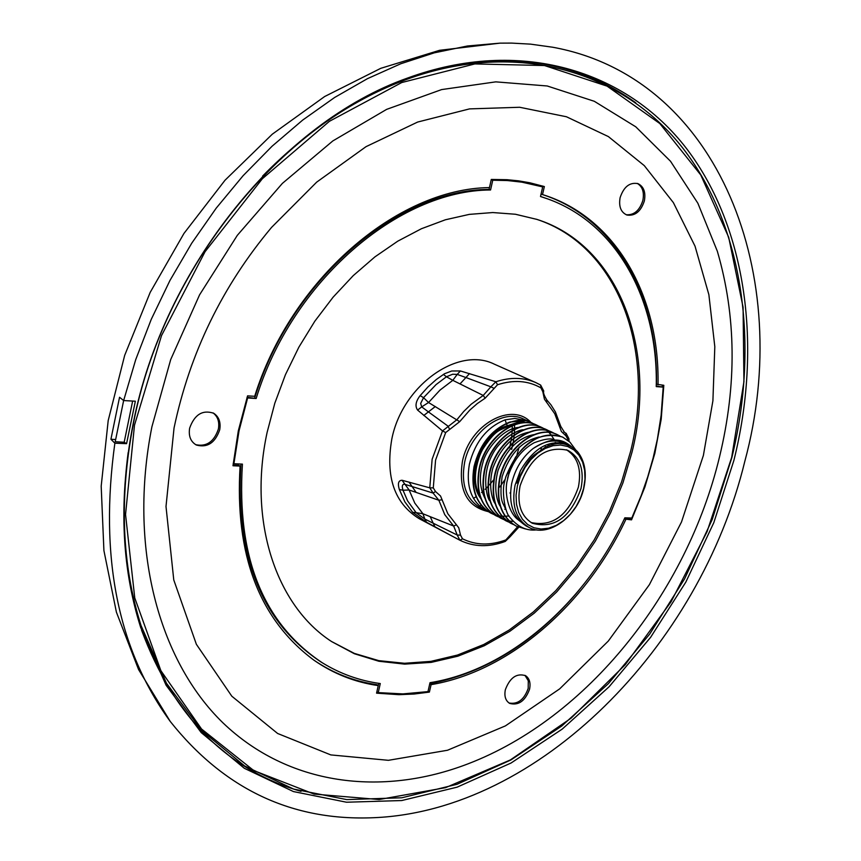 <?xml version="1.0" encoding="UTF-8"?>
<svg xmlns="http://www.w3.org/2000/svg" width="861" height="861" viewBox="0 0 861 861"><rect width="100%" height="100%" fill="white"/><g stroke="black" fill="none" stroke-linecap="round" stroke-linejoin="round"><path stroke-width="1.29" d="M374.32 817.681C538.997 810.621 699.885 646.643 744.808 461.356C794.692 277.242 719.807 77.684 552.665 47.226L530.527 44.137L511.574 43.093L500.015 43.147L467.448 45.988L434.256 52.844L400.806 63.746L367.475 78.652L334.638 97.476L302.695 120.077L272.054 146.241L243.103 175.709L216.208 208.158L191.734 243.2L169.972 280.438L151.235 319.399L135.726 359.607L123.64 400.559L135.349 401.204L126.578 443.652L114.868 443.189C99.209 556.4 117.666 649.151 170.252 721.453C224.247 789.322 292.266 821.394 374.32 817.681M133.38 422.579C118.624 497.227 121.046 565.494 140.655 627.378L166.076 685.205L201.237 732.614L244.352 768.313L293.45 791.571L346.542 802.226L401.7 800.547L457.105 787.169L511.09 762.997L562.19 729.127L609.082 686.787L650.615 637.323L685.819 582.122L713.812 522.659L733.873 460.474C762.233 346.865 747.047 228.262 686.658 148.705C626.108 69.87 519.474 37.098 407.748 77.985C281.999 122.197 163.708 267.373 133.38 422.579M301.016 791.345C226.647 769.842 173.481 716.083 141.538 630.091M132.637 401.054L124.178 442.242L115.213 441.725L123.629 400.559M126.578 443.652L124.178 442.242M624.3 518.989L631.543 519.85L644.9 487.035L654.855 453.316L661.205 419.21L663.809 385.297L656.459 384.221C658.245 295.345 614.141 216.757 541.042 194.123L542.527 194.564L544.346 186.557L529.784 182.769L518.526 180.842L507 179.701L491.287 179.443L489.468 187.59C397.029 188.57 290.986 279.664 254.684 396.308L247.559 395.856L238.325 430.791L232.987 465.758L240.101 466.07L238.788 465.317L233.051 465.058M662.303 385.19L662.27 386.729M626.216 214.755C634.083 215.282 639.637 210.482 642.876 200.365C644.372 192.272 642.51 186.622 637.28 183.404M644.362 200.893C640.885 211.462 635.084 216.176 626.98 215.046C620.889 212.366 618.596 206.575 620.114 197.653C623.794 186.697 629.778 182.037 638.055 183.662C643.791 186.6 645.89 192.347 644.362 200.893M717.342 251.24L697.862 203.228L670.515 161.255L635.762 126.804L594.327 101.297L547.23 85.982L495.796 81.86L441.65 89.576L386.643 109.369L332.841 140.924L282.376 183.393L237.313 235.344L199.569 294.849L170.715 359.532L151.902 426.798C128.138 546.649 158.23 660.032 222.859 722.756C287.951 785.286 381.455 797.189 468.147 763.793C587.299 718.096 686.895 592.831 719.548 456.771C736.984 384.598 736.252 316.095 717.342 251.24M174.04 428.014L166.001 506.472L173.771 579.959L196.362 644.297L231.824 696.215L277.619 733.475L330.818 754.914L388.419 760.317L447.505 750.254L505.396 725.898L559.682 688.865L608.286 641.079L649.388 584.673L681.503 521.97L703.394 455.394L712.908 400.763L714.813 346.703L708.872 294.666L695.021 246.149L673.388 202.647L644.308 165.646L608.383 136.587L566.452 116.762L519.678 107.27L469.514 108.895L417.66 122.047L366.033 146.661L316.665 182.155L271.592 227.369C222.364 286.11 189.861 352.967 174.051 427.949M195.673 444.663C206.511 446.977 214.077 441.779 218.382 429.047C219.598 421.922 217.822 416.541 213.033 412.893M219.716 429.79C215.153 442.909 207.372 447.989 196.373 445.04C190.636 441.715 188.398 436.086 189.635 428.165C194.543 414.518 202.572 409.556 213.732 413.269C218.963 416.789 220.954 422.299 219.716 429.79M509.002 702.985C517.73 704.578 524.134 699.713 528.191 688.402L528.288 680.76L524.952 675.325M529.558 689.22C525.188 701.005 518.57 705.74 509.701 703.405C505.547 700.789 504.094 696.215 505.353 689.704C509.97 677.542 516.74 672.882 525.662 675.724C529.504 678.479 530.806 682.977 529.558 689.22M262.594 176.107C306.807 130.937 354.56 98.789 405.843 79.675L410.105 78.136M631.791 518.042L641.316 495.333L647.763 476.779L653.133 457.998L657.395 439.088L661.119 415.389L663.196 387.127L656.243 386.6C658.299 300.435 617.165 223.709 547.757 198.934L540.504 196.512L542.688 186.902L521.906 182.166L507.506 180.552L492.75 180.218L490.566 189.98C398.212 190.195 291.804 281.644 256.158 398.492L247.624 397.954L239.035 430.834L233.901 463.735L242.425 464.122C236.549 557.175 263.154 623.396 322.262 662.755C340.138 673.776 359.478 680.707 380.282 683.559L378.259 692.61L402.894 693.901L427.982 691.609L430.005 682.687C508.324 670.235 585.222 603.292 624.849 517.816L631.791 518.042M267.125 432.351C247.817 521.228 276.069 605.778 331.679 641.606L354.366 653.736L378.872 661.259L404.659 664.122L431.178 662.389L457.891 656.19L484.28 645.739L509.841 631.307L534.143 613.247L556.733 591.916L577.236 567.733L595.317 541.171L610.643 512.704L622.955 482.827L632.039 452.079C657.686 350.244 619.274 245.407 536.941 219.404L515.438 214.249L492.783 212.549L469.31 214.378L445.395 219.781L421.416 228.735L397.793 241.155L374.933 256.869L353.225 275.649L333.078 297.206L314.857 321.164L298.885 347.134L285.454 374.653L274.81 403.228L267.125 432.351M536.274 219.189C618.069 245.589 656.05 350.018 630.586 451.433L621.545 482.031L609.297 511.768L594.079 540.116L576.127 566.581L555.765 590.678L533.314 611.967L509.174 630.037L483.753 644.502L457.514 655.038L430.93 661.366L404.509 663.282L378.797 660.645L354.312 653.391L331.614 641.553M509.475 447.903L509.895 446.256M510.089 445.46L511.133 440.337M511.154 440.24L511.617 437.216M511.682 436.71L512.209 430.78M512.23 430.392L512.306 425.721M514.523 424.85L514.577 429.101M514.577 429.467L514.275 434.773M514.232 435.225L513.264 442.231M513.145 442.855L511.628 449.42M445.675 432.556L435.58 460.086L433.277 487.875L429.768 487.843L432.136 459.247L442.522 430.92L417.617 410.094C414.862 406.177 415.712 401.355 420.157 395.619L427.885 387.009L436.301 379.507L444.502 373.749L451.756 370.983L460.42 370.962L495.893 381.757L497.529 384.749L485.152 398.191L477.263 403.583L469.794 410.094L459.699 421.664L445.675 432.556L442.522 430.92L456.965 419.662L463.735 411.472L471.171 404.229L483.236 395.447L452.811 380.336L457.223 374.406L452.682 374.234L446.45 376.774L443.415 374.417M548.166 445.901L548.037 445.223M534.121 424.075L531.797 422.848C511.768 412.311 480.072 435.709 474.389 466.727C470.752 488.822 476.273 504.309 490.953 513.167L493.342 514.254M490.77 513.081L490.598 512.995C475.918 504.126 470.397 488.65 474.034 466.554C479.792 444.158 491.706 429.316 509.798 422.051L526.049 420.48L514.792 418.435L505.084 419.856C487.014 427.099 475.111 441.897 469.374 464.251C465.747 486.304 471.279 501.759 485.959 510.616L488.327 511.692M575.385 449.507L569.993 442.199L562.771 437.173C546.165 431.21 530.408 437.905 515.513 457.256L509.97 469.31L506.86 482.171C504.697 494.343 508.603 511.412 516.848 518.731L525.834 525.78M536.694 529.849C526.641 531.14 517.676 526.932 509.798 517.213C505.041 513.156 501.489 490.899 504.632 481.622L505.762 476.962C519.129 443.964 538.007 430.651 562.405 437.001L562.588 437.087M505.762 476.962L515.513 457.256M559.919 436.01L557.551 434.762C537.501 424.193 505.611 447.946 499.81 479.276C496.076 501.597 501.565 517.213 516.277 526.103L525.339 528.923M516.094 526.006L515.922 525.92C501.21 517.03 495.721 501.414 499.445 479.093C505.256 447.763 537.135 424.032 557.185 434.59L559.725 435.946M554.71 433.6L552.353 432.351C532.313 421.804 500.467 445.471 494.677 476.746C490.964 499.025 496.463 514.609 511.176 523.488L513.597 524.586M511.176 523.488L510.81 523.305C496.108 514.426 490.609 498.842 494.322 476.563C500.101 445.298 531.947 421.632 551.987 432.19L554.516 433.535M549.533 431.2L547.176 429.962C527.136 419.415 495.333 443.017 489.575 474.217C485.873 496.453 491.383 512.015 506.085 520.894L508.496 521.981M505.902 520.797L505.73 520.711C491.028 511.832 485.518 496.28 489.209 474.045C494.967 442.845 526.771 419.242 546.821 429.79L547.004 429.876M546.563 430.382L542.032 427.583C521.992 417.036 490.221 440.574 484.495 471.71C480.815 493.902 486.325 509.432 501.016 518.311L503.427 519.398M500.833 518.214L500.661 518.128C485.97 509.249 480.46 493.719 484.13 471.537C489.866 440.401 521.626 416.864 541.666 427.411L544.184 428.746M546.724 430.511L548.812 432.34M548.963 432.491L550.911 434.622M551.051 434.794L554.602 440.294M555.636 442.511L556.141 443.792M539.234 426.432L536.898 425.205C516.869 414.668 485.141 438.141 479.426 469.213C475.767 491.362 481.288 506.86 495.979 515.739L498.368 516.815M495.796 515.642L495.624 515.556C480.933 506.688 475.412 491.179 479.071 469.041C484.775 437.969 516.503 414.496 536.543 425.043L539.04 426.378M539.212 426.475L541.418 428.003M503.61 519.474L506.16 520.324M506.354 520.378L509.045 520.97M509.249 521.013L513.102 521.4M493.525 514.318L496.044 515.169M496.237 515.222L498.896 515.825M499.1 515.857L501.909 516.202M502.124 516.223L505.084 516.277M505.31 516.277L509.002 515.943M571.392 446.644C558.886 435.86 547.671 439.659 533.056 448.581C544.281 440.767 554.893 438.981 564.881 443.232L567.819 444.588C549.716 438.787 533.874 447.548 520.313 470.87L516.88 483.118C518.882 478.587 526.028 461.022 534.584 454.748L545.347 447.171C552.062 443.975 558.025 442.866 563.245 443.845C568.787 444.922 573.587 447.569 577.645 451.81C584.942 461.173 586.998 473.27 583.812 488.09C577.849 516.46 548.134 538.114 529.084 527.459C515.997 519.549 511.326 505.472 515.061 485.195L520.313 470.87M566.355 443.975L568.314 445.18M517.386 485.765L520.41 476.359L524.984 467.491L530.85 459.623L537.727 453.166L545.25 448.441L553.031 445.697L560.662 445.04L567.765 446.504L573.996 449.991L579.033 455.318L582.649 462.217L584.662 470.332L584.985 479.254L583.618 488.542L580.626 497.755L576.16 506.44L570.434 514.168L563.718 520.571L556.346 525.328L548.672 528.202L541.085 529.031L533.938 527.771L527.621 524.467L522.433 519.258L518.656 512.424L516.492 504.277L516.062 495.236L517.386 485.765M533.056 448.581C522.25 457.169 515.115 468.815 511.671 483.527C508.281 503.911 513.296 518.161 526.738 526.265M581.024 488.435C570.552 517.526 554.323 529.128 532.313 523.24C520.851 516.169 516.783 503.717 520.087 485.884C530.215 457.288 546.1 445.438 567.765 450.314C580.11 457.223 584.522 469.934 581.024 488.435M566.43 449.765C577.806 457.073 581.788 469.536 578.377 487.175C568.475 515.308 552.697 527.093 531.043 522.53M433.277 487.875L435.494 491.513L440.531 495.99L447.828 513.726L458.762 527.804L460.527 535.133L462.518 538.825L459.914 540.245L419.242 518.699C394.435 503.405 385.287 476.865 391.809 439.088C402.205 385.739 458.041 345.885 494.365 364.181L535.79 382.585L540.643 385.071L540.923 387.88C528.084 380.584 513.619 379.54 497.529 384.749M510.519 492.395L509.97 493.052M455.555 537.942L426.507 522.24L412.656 512.306L404.928 501.985L399.353 489.543C397.524 483.505 398.428 480.406 402.065 480.266L429.768 487.843L433.115 493.084L404.552 484.216C402.227 484.248 401.71 486.25 403.013 490.221L399.353 489.543M506.419 423.687L507.57 426.346M505.084 419.856L506.322 423.408M480.104 496.42C466.382 474.82 483.236 433.374 508.022 426.184L524.962 420.781M481.471 499.337C464.283 479.351 480.621 433.298 507.151 425.775L523.423 420.588M525.974 525.856L516.848 518.731M564.106 432.136L566.129 433.374L568.917 438.69L568.012 439.508L566 435.924L561.372 431.458L554.753 413.732L544.443 399.235L542.817 391.733L540.923 387.88M462.518 538.825C475.746 545.314 490.2 545.68 505.87 539.922L517.547 526.814M412.656 512.306L416.111 512.661L424.817 519.043L422.945 513.769L416.111 512.661L407.576 500.854L403.013 490.221L409.104 489.984L414.787 503.093L422.945 513.769L453.672 526.049L444.75 514.641L438.852 500.241L409.104 489.984L402.065 480.266M420.157 395.619L423.547 397.674L420.663 403.432L421.707 406.876L428.552 402.517L423.547 397.674L436.053 384.609L446.45 376.774L452.811 380.336L439.982 390.108L428.552 402.517L459.699 421.664M459.989 383.92L465.93 377.538L457.223 374.406L460.42 370.962M485.152 398.191L483.236 395.447L490.856 386.826L465.93 377.538L469.525 373.566M417.617 410.094L421.707 406.876L428.423 411.892L435.3 406.553M423.763 415.486L428.423 411.892L448.107 426.206L449.485 429.176M416.154 492.438L408.975 482.042M442.123 499.757L438.852 500.241L433.115 493.084L435.494 491.513M426.507 522.24L424.817 519.043L433.191 523.219L430.209 516.665M435.031 526.921L433.191 523.219L457.234 535.047L453.672 526.049L456.47 524.79M566 435.924L565.677 433.115L563.89 431.964M546.649 399.805L550.868 404.702L555.377 411.881L560.78 426.443L564.547 432.459M493.88 388.257L490.856 386.826L495.893 381.757C510.325 377.032 523.628 377.312 535.79 382.585L540.643 385.071L543.754 391.034L542.817 391.733M459.903 540.234L457.234 535.047L460.527 535.133M563.772 431.845L566.334 433.513M479.685 506.257L481.127 505.224M499.703 487.046L505.116 479.426M508.636 473.582L514.071 462.411M517.02 454.5L519.118 447.203M505.87 539.922L505.235 541.44L510.132 536.694L518.752 527.212M509.421 536.425L510.132 536.694M473.485 498.422L476.122 496.679M481.557 492.524L482.128 492.04M482.225 491.965L483.312 491.007M485.12 489.339L485.808 488.671M485.884 488.607L487.896 486.562M489.489 484.861L493.73 479.781M247.107 397.287L256.158 398.492M247.624 397.954L246.999 397.631M254.759 397.771C290.372 281.009 396.727 189.624 489.059 189.431L490.566 189.98M489.059 189.431L491.244 179.669L492.75 180.218M542.688 186.902L530.914 183.641L516.826 181.101L491.244 179.669M540.514 196.437L547.757 198.934M656.254 386.083L663.196 387.127M378.259 692.61L376.881 691.749L378.754 683.343M322.262 662.755L320.895 661.905C261.97 622.686 235.333 556.733 240.972 464.047M233.223 463.358L233.901 463.735M142.194 629.047L140.806 624.838C124.156 572.673 119.948 515.233 128.171 452.531M542.527 194.564C615.701 217.198 659.827 295.872 658.019 384.867M625.743 519.667C585.857 604.842 509.303 671.558 431.081 684.656L429.757 683.774M313.49 659.87C332.766 673.076 353.893 681.342 376.892 684.678L378.248 685.614L376.569 693.159L398.955 694.676L414.119 694.031L429.391 692.093L431.081 684.656M378.248 685.614C354.926 682.235 333.53 673.786 314.05 660.269C259.312 619.662 234.666 554.925 240.101 466.07M542.817 186.084L542.634 186.88M630.607 518.01L630.08 519.14L631.543 519.85M630.08 519.14L624.311 518.957M429.768 683.731C486.336 672.667 536.155 641.423 579.227 589.979M428.057 691.275L429.391 692.093M387.073 693.492L376.709 692.502M410.503 76.973C497.884 48.991 572.985 57.622 635.827 102.836M115.568 439.53L110.918 439.261L119.55 397.255L123.64 400.559M114.868 443.189L110.918 439.261M133.164 424.796C162.471 269.515 280.686 123.553 406.586 79.406C517.235 38.982 623.084 71.151 683.483 148.975C743.721 227.519 759.37 344.777 731.893 457.417L712.208 519.506L684.56 578.915L649.678 634.105L608.415 683.612L561.759 726.017L510.874 759.983L457.062 784.274L401.796 797.781L346.735 799.6L293.698 789.096L244.653 765.978L201.571 730.44L166.453 683.203L141.053 625.581C121.788 564.913 119.152 497.981 133.164 424.796M731.667 457.46L743.936 381.66L743.086 307.237L728.697 237.281L700.757 174.977L659.827 123.553L607.091 86.143L544.507 65.544L474.874 63.929L401.753 82.538L329.386 121.326L262.347 178.744L205.079 251.67L161.502 335.629L134.488 425.183L125.545 514.48L134.757 597.932L160.878 670.676L201.56 729.03L253.758 770.552L314.082 794.079L379.088 799.525L445.503 787.675L510.347 759.951L571.015 718.235L625.237 664.703L671.117 601.699L707.042 531.732L731.667 457.46M485.959 510.616L480.32 507.742C465.984 499.089 460.786 483.817 464.703 461.948C470.859 431.318 502.835 408.254 523.466 418.995L531.797 422.848M541.343 448.43L541.408 449.431M487.983 511.552C466.694 506.451 458.17 489.726 462.432 461.388C469.6 424.548 511.628 401.226 531.011 422.482M543.754 391.034C543.054 392.573 544.087 395.554 546.853 399.967L546.617 402.367M560.78 426.443L559.93 427.723M517.945 526.878L517.676 527.901M405.843 79.675L406.586 79.406M529.084 527.459L526.738 526.254M525.242 420.835L507.829 426.389C499.455 431.07 496.022 428.391 481.482 451.218C471.096 476.445 476.413 489.586 479.835 495.602M559.553 442.489L563.083 443.824M507.57 478.016C512.489 461.561 521.368 449.786 534.207 442.715C545.153 438.69 552.116 437.883 555.097 440.294M559.898 442.511L561.555 443.652M506.3 510.347L503.007 503.642C500.628 498.734 500.338 489.748 502.124 476.693C509.4 454.177 521.744 440.961 539.169 437.011M500.241 506.193C498.971 504.976 492.352 491.879 498.056 470.354C506.333 449.539 518.279 437.625 533.895 434.611M555.065 442.565L556.023 443.802M495.107 503.524C493.665 502.2 487.337 488.402 492.922 467.943C500.779 447.526 512.682 435.623 528.632 432.222M489.995 500.876C487.67 500.467 480.524 476.155 492.32 454.716C501.124 436.818 521.109 428.81 523.402 429.843M549.027 444.889L549.264 445.471M484.904 498.228C479.588 487.918 478.953 475.939 482.999 462.271C485.55 450.486 502.415 428.67 518.193 427.476M545.25 446.364L545.454 447.117M505.881 509.185L504.815 509.281M541.031 448.624L541.085 449.636M455.609 537.974L459.914 540.245C473.841 547.036 488.951 547.435 505.235 541.44M568.917 438.69L568.992 441.252M140.806 624.838L141.053 625.581M500.015 43.147L439.616 50.304L380.777 68.32L324.64 96.54L272.324 134.165L225.033 180.218L183.953 233.449L150.18 292.396L124.684 355.356L108.195 420.555L101.189 486.185L103.912 550.556L116.396 612.139L138.567 669.535L170.252 721.453"/></g></svg>
